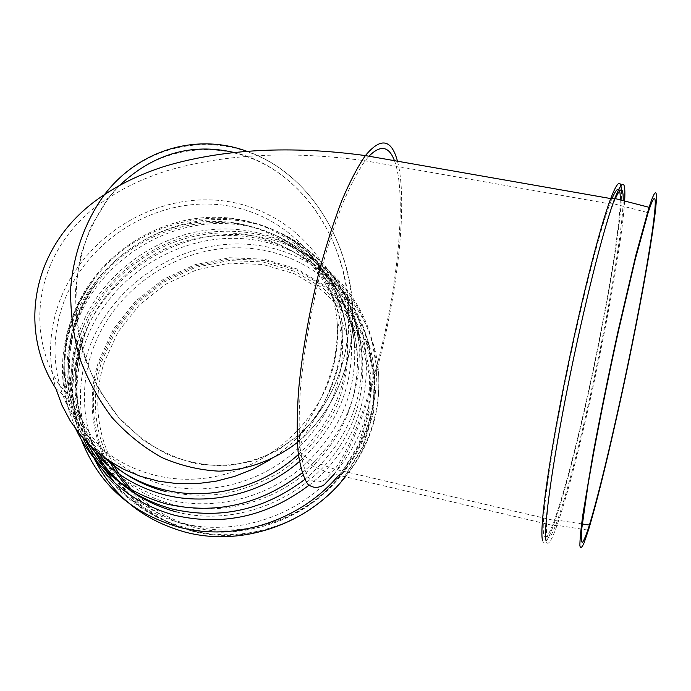 <?xml version="1.0" encoding="UTF-8"?>
<svg xmlns="http://www.w3.org/2000/svg" width="691" height="691" viewBox="0 0 691 691"><rect width="100%" height="100%" fill="white"/><g stroke="black" fill="none" stroke-linecap="round" stroke-linejoin="round"><path stroke-width="0.52" stroke-dasharray="3.46 2.59" d="M246.583 151.182C324.848 177.742 370.842 280.701 346.476 364.071C338.409 393.153 324.07 417.502 303.435 437.109L297.363 442.43L303.435 437.109C324.07 417.502 338.409 393.153 346.476 364.071C365.202 295.532 339.834 214.141 284.934 172.102C230.414 129.761 150.439 135.721 104.496 194.612M233.575 152.365C315.873 170.945 368.061 276.91 342.701 362.36C360.901 295.973 336.336 217.078 283.189 176.36C230.414 135.35 153.134 141.094 108.66 197.816L91.86 224.972C83.196 245.322 77.772 267.02 75.587 290.065C75.397 313.394 78.575 336.284 85.131 358.724C93.527 380.395 104.661 399.934 118.541 417.355L142.104 439.277C159.491 450.998 177.751 459.187 196.875 463.842C216.084 466.399 234.819 465.414 253.079 460.888C270.717 454.471 286.782 445.09 301.293 432.756C321.116 413.831 334.919 390.363 342.701 362.36C334.919 390.363 321.116 413.831 301.293 432.756L278.689 449.66C262.001 458.34 244.251 463.704 225.439 465.769C206.333 465.786 187.408 462.184 168.656 454.954C150.396 445.678 133.691 433.136 118.541 417.355L99.202 390.078C88.69 369.659 81.331 347.901 77.116 324.822C74.878 301.475 76.045 278.611 80.614 256.223C87.066 234.629 96.42 215.16 108.66 197.816L119.534 185.482M136.93 494.981L150.033 505.795L164.579 514.83C220.153 545.821 300.032 528.045 340.395 474.795L358.715 444.304L368.64 410.782L369.642 376.526L361.834 343.807L345.915 314.699L323.06 290.946L294.832 273.912L263.038 264.498L229.619 263.141L196.564 269.835L165.788 284.148L139.107 305.232L118.092 331.887L104.056 362.594C93.449 397.498 96.308 431.02 112.642 463.16M99.927 361.626C80.087 420.793 106.181 490.36 163.145 519.347C220.23 550.692 301.76 532.58 343.436 478.336L362.602 446.87L373.062 412.19L374.272 376.725L366.334 342.805L349.974 312.617L326.411 287.966L297.268 270.267L264.411 260.447L229.861 258.97L195.674 265.836L163.845 280.581L136.222 302.338L114.473 329.883L99.927 361.626M332.596 369.417C336.992 353.3 338.478 337.191 337.044 321.082C331.188 255.998 274.958 206.203 210.548 204.139C146.138 201.668 82.082 245.875 61.931 307.452C53.423 333.839 52.792 360.141 60.031 386.364C75.742 442.119 132.361 482.456 195.087 479.062C257.786 475.944 316.538 428.688 332.596 369.417M270.328 459.61C304.092 437.455 326.377 407.742 337.173 370.462C341.648 354.008 343.185 337.545 341.777 321.09C335.921 253.727 277.86 202.143 211.334 199.932C144.799 197.289 78.593 242.878 57.716 306.484C48.854 333.9 48.232 361.229 55.833 388.463L69.411 400.72C75.829 422.391 87.256 441.178 103.685 457.088M75.112 321.876C66.915 347.564 66.379 373.166 73.488 398.681C87.489 442.75 117.669 471.521 164.017 485.013C207.015 495.81 256.387 484.054 291.792 454.263C328.234 421.208 345.085 381.639 342.347 335.541C336.603 272.219 281.945 223.599 219.332 221.474C156.719 218.952 94.529 261.941 75.112 321.876M165.754 491.586C184.791 495.464 204.191 496.207 223.953 493.823C243.517 489.634 262.07 482.508 279.605 472.454C304.714 455.507 324.571 432.264 337.001 405.462C347.798 377.571 350.458 349.629 344.999 321.626C335.835 285.547 312.116 255.376 280.097 237.747C221.068 205.719 138.977 225.931 97.716 281.643C55.971 334.461 58.787 415.023 108.021 460.154M167.87 499.593C212.724 510.951 264.23 498.842 301.241 467.876C339.341 433.525 357.092 392.281 354.492 344.127C348.825 277.48 291.602 226.104 226 223.625C160.398 220.723 95.168 265.646 74.818 328.519C66.137 355.761 65.671 382.918 73.419 409.97C88.267 455.637 119.75 485.514 167.87 499.593M108.357 465.622C125.883 484.832 147.701 497.883 173.804 504.784C217.924 515.97 268.549 504.093 304.912 473.646C342.339 439.873 359.761 399.286 357.178 351.883L357.152 351.589C351.417 286.039 295.066 235.493 230.544 233.057C166.013 230.189 101.94 274.413 82.022 336.292C73.548 363.025 73.108 389.681 80.683 416.241L80.769 416.518C84.665 429.508 90.478 441.609 98.208 452.812M176.257 511.91C238.006 528.036 310.44 497.2 343.306 440.616C376.5 384.153 365.885 312.099 321.781 271.382C284.787 239.544 241.695 228.833 192.513 239.233C146.622 250.462 106.483 283.923 87.671 327.197C70.715 368.502 72.261 408.666 92.335 447.682M180.075 522.932C226.026 534.704 278.741 522.517 316.703 490.955C354.578 459.265 375.343 410.402 371.767 364.252C366.342 295.143 307.417 241.461 239.786 238.507C172.137 235.095 104.859 281.289 84 346.251C74.991 374.79 74.697 403.207 83.119 431.512C98.727 477.999 131.048 508.472 180.075 522.932M114.715 482.81C133.225 505.035 156.978 520.047 185.957 527.855C231.14 539.446 282.913 527.492 320.201 496.475C358.569 462.08 376.578 420.543 374.228 371.87C368.873 303.859 310.907 250.919 244.364 247.939C177.82 244.51 111.666 289.97 91.238 353.93C82.419 382.019 82.177 409.996 90.495 437.869L98.39 457.58M103.382 466.727L106.172 471.184M129.416 489.841C139.09 500.206 150.292 508.801 163.024 515.616L177.242 522.12L192.245 526.939C244.856 541.131 307.011 519.623 341.276 475.028C366.049 444.978 377.036 410.592 374.228 371.87L371.767 364.252C367.223 326.472 350.562 295.515 321.781 271.382C343.064 293.796 354.863 320.529 357.152 351.589M340.395 474.795L341.276 475.028L359.847 444.123L369.901 410.134L370.912 375.42L362.991 342.261L346.847 312.773L323.682 288.717L295.074 271.468L262.856 261.941L228.997 260.576L195.501 267.365L164.328 281.859L137.293 303.219L115.993 330.229L101.767 361.333C91.247 395.744 93.734 428.964 109.23 460.966M191.528 530.93C245.193 545.441 308.601 523.743 343.859 478.466L363.146 446.783L373.676 411.888L374.893 376.189L366.895 342.062L350.423 311.684L326.713 286.886L297.389 269.084L264.325 259.211L229.567 257.734L195.164 264.636L163.136 279.466L135.35 301.362L113.454 329.071L98.813 361.013C78.834 420.543 105.075 490.558 162.394 519.736L176.585 526.153L191.528 530.93M345.353 476.807C369.858 445.013 380.905 410.091 378.487 372.043C373.192 301.932 313.576 247.3 245.115 244.139C176.637 240.511 108.513 287.214 87.446 353.041C78.299 382.106 78.083 411.05 86.781 439.873L94.373 458.936M338.745 475.261C366.066 442.162 378.521 405.323 376.12 364.753L376.094 364.433C370.739 293.183 310.138 237.79 240.546 234.655C170.953 231.044 101.672 278.499 80.147 345.353C70.802 374.876 70.534 404.278 79.335 433.559L81.633 440.297M308.903 485.315C380.162 430.839 385.008 321.203 324.45 268.298C286.411 235.493 242.083 224.445 191.467 235.165C144.255 246.722 102.976 281.185 83.68 325.737C68.029 363.475 67.804 400.927 82.998 438.085M304.74 479.459C345.414 444.719 364.373 402.222 361.626 351.969C356.046 284.182 298.011 231.77 231.442 229.092C164.873 225.983 98.666 271.511 78.057 335.368C69.221 363.198 68.824 390.916 76.856 418.547L86.349 441.756M302.122 472.938C342.831 437.645 361.79 394.734 359.009 344.213C353.369 275.372 294.401 222.252 226.769 219.608C159.137 216.516 91.834 262.761 70.793 327.586C61.775 355.839 61.326 383.989 69.437 412.035L75.984 429.353M299.419 461.502C336.733 427.038 354.017 385.993 351.27 338.383C347.21 293.908 320.589 254.703 282.446 234.292C221.457 200.675 136.118 221.716 93.708 279.743C56.887 327.491 53.63 396.919 89.001 444.477M298.408 454.505C333.701 420.862 349.879 381.216 346.942 335.558C341.199 270.026 284.752 219.652 220.092 217.371C155.415 214.676 91.126 259.013 71.009 320.935C62.475 347.616 61.94 374.211 69.411 400.72C64.626 382.486 63.641 363.846 66.431 344.818C70.162 321.332 79.249 299.644 93.708 279.743C80.147 297.32 70.836 316.893 65.775 338.486C60.359 363.354 61.585 387.876 69.437 412.035L76.856 418.547C72.495 401.644 71.251 384.334 73.125 366.601C74.688 352.695 78.204 339.074 83.68 325.737L77.876 340.533L73.712 355.882L71.277 371.551L70.637 382.097L70.802 392.661L73.531 413.598L79.43 433.87M542.366 539.723C543.886 546.261 547.557 541.545 553.37 525.557C562.344 500.085 572.666 461.977 584.327 411.231C604.694 322.956 622.962 217.242 621.373 189.835M624.638 201.003C622.479 239.129 605.679 332.457 587.454 411.862C575.983 461.89 565.843 499.705 557.032 525.324C551.124 542.003 547.436 547.039 545.968 540.414M397.48 161.21C407.932 200.114 398.076 291.3 377.536 367.163C364.425 415.688 349.974 451.361 334.185 474.19L553.37 525.557L557.032 525.324L588.43 530.161M615.405 198.619L613.383 203.698C602.854 231.278 583.524 307.642 568.157 384.403C552.757 461.225 544.439 522.344 546.771 534.618C548.179 541.208 551.755 536.389 557.525 520.168C566.05 495.447 575.871 458.876 586.979 410.437C605.653 329.218 622.686 232.919 623.187 200.632M620.276 199.88C620 232.09 603.036 328.562 584.292 409.893C572.994 459.031 563.01 495.888 554.337 520.478C548.689 536.017 545.13 540.535 543.687 534.022C541.226 521.774 549.31 461.234 564.547 384.878C579.758 308.592 599.106 232.193 609.885 203.888L612.019 198.498M394.457 160.683C407.206 194.223 397.904 288.251 376.854 365.729C364.148 412.717 350.164 447.224 334.91 469.249L325.366 479.424C319.32 483.052 313.939 482.802 309.223 478.673C305.016 472.186 301.941 461.692 299.972 447.189C298.762 430.493 298.935 410.679 300.499 387.763C304.023 350.734 310.682 312.341 320.486 272.582C327.301 247.413 334.582 224.653 342.347 204.32C350.173 185.939 357.774 171.428 365.15 160.778L368.968 156.218M582.237 523.959L557.525 520.168L554.337 520.478L334.91 469.249L322.887 464.983C305.344 458.928 296.836 451.828 297.355 443.657L301.293 432.756L309.421 419.005C319.449 403.604 327.258 385.889 332.846 365.859C336.552 350.164 337.951 335.239 337.044 321.082L342.347 335.541C341.034 319.734 337.061 304.835 330.428 290.851C327.707 284.588 317.48 268.048 307.357 258.244C299.203 250.297 290.116 243.465 280.097 237.747C316.806 255.091 349.3 293.874 354.492 344.127L357.178 351.883M80.769 416.518L73.419 409.97C58.148 362.87 71.631 313.895 97.716 281.643L90.953 291.542L85.053 301.898L80.061 312.634L76.001 323.664L72.901 334.902L69.981 352.66L69.342 365.997L70.845 385.785L73.488 398.681L60.031 386.364C22.673 328.726 36.157 243.785 108.66 197.816C126.108 186.458 145.965 177.319 168.241 170.401C225.724 153.834 291.36 150.629 365.15 160.778L609.885 203.888L613.383 203.698L648.106 212.69M376.12 364.753L372.527 343.608L369.512 333.312L361.177 313.602L355.917 304.29L346.77 291.144L336.215 279.095L324.45 268.298C334.176 278.162 342.088 289.244 348.186 301.544C355.839 317.273 360.322 334.081 361.626 351.969L359.009 344.213C356.236 318.447 347.236 295.403 331.991 275.096C318.465 257.648 301.95 244.044 282.446 234.292C302.995 245.936 319.087 261.829 330.721 281.971C339.903 298.426 345.31 316.288 346.942 335.558L341.777 321.09C342.719 335.783 341.268 351.175 337.415 367.267C331.438 388.489 322.947 407.215 311.952 423.445L303.435 437.109L298.642 449.314C298.4 458.781 310.25 467.073 334.185 474.19M164.579 514.83L163.024 515.616C128.612 499.291 104.436 473.378 90.495 437.869L83.119 431.512C70.94 396.159 72.46 361.384 87.671 327.197C75.777 357.152 73.445 386.83 80.683 416.241M343.436 478.336L343.859 478.466C369.711 447.595 381.251 412.121 378.487 372.043L376.094 364.433M163.145 519.347L162.394 519.736C126.634 503.152 101.43 476.531 86.781 439.873L79.335 433.559"/><path stroke-width="1.04" d="M270.328 459.61L253.07 469.094L234.819 476.349L215.903 481.238L196.676 483.7L177.466 483.674L158.628 481.204L140.498 476.324L123.369 469.154L107.554 459.843L93.294 448.563L80.821 435.537L70.327 421L61.965 405.22L55.833 388.463C17.405 329.512 30.646 242.256 104.496 194.612C85.606 220.498 73.764 252.802 70.689 287.776C70.249 311.339 73.16 334.53 79.422 357.351C87.524 379.445 98.39 399.51 112.028 417.554C126.963 434.026 143.538 447.336 161.754 457.485C180.515 465.622 199.578 470.182 218.943 471.158C247.724 470.113 274.707 460.016 297.363 442.43C274.707 460.016 247.724 470.113 218.943 471.158C199.578 470.182 180.515 465.622 161.754 457.485C143.538 447.336 126.963 434.026 112.028 417.554C98.39 399.51 87.524 379.445 79.422 357.351C73.16 334.53 70.249 311.339 70.689 287.776C73.764 252.802 85.606 220.498 104.496 194.612C139.763 148.686 197.583 133.199 246.583 151.182M112.642 463.16C118.99 475.011 127.084 485.618 136.93 494.981M119.534 185.482C153.324 153.825 191.338 142.787 233.575 152.365M616.622 417.416C605.523 467.047 596.126 504.629 588.43 530.161L584.128 542.755C581.874 547.868 580.466 548.844 579.887 545.674C579.853 539.965 580.811 529.833 582.763 515.287L593.111 453.624C600.444 414.41 608.84 373.226 618.298 330.073L635.78 255.532L649.065 207.309C669.337 145.093 644.314 295.187 616.622 417.416M616.692 416.086C605.947 464.11 596.86 500.439 589.432 525.056C586.409 534.497 584.076 540.302 582.444 542.478C581.278 542.331 581.019 537.935 581.675 529.289L588.171 483.821L594.035 450.679C601.127 412.769 609.246 372.985 618.376 331.335L635.262 259.324L648.106 212.69C667.722 152.383 643.597 297.337 616.692 416.086M108.021 460.154C124.242 475.322 143.486 485.799 165.754 491.586M98.208 452.812L108.357 465.622M92.335 447.682C110.776 480.107 138.753 501.511 176.257 511.91M98.39 457.58L103.382 466.727M106.172 471.184L114.715 482.81M109.23 460.966L117.202 474.492M117.435 474.855L129.416 489.841M94.373 458.936C113.099 495.87 143.218 520.219 184.739 531.984C241.237 547.289 308.117 524.469 345.353 476.807M81.633 440.297C98.968 484.382 131.368 513.327 178.839 527.138C234.508 542.133 300.291 520.962 338.745 475.261M82.998 438.085C100.877 477.265 131.437 503.005 174.702 515.313C223.038 526.352 267.771 516.35 308.903 485.315M86.349 441.756C104.825 475.797 133.553 498.237 172.525 509.086C220.144 519.917 264.221 510.044 304.74 479.459M75.984 429.353C94.114 467.202 124.311 492.07 166.566 503.972C215.506 515.037 260.688 504.698 302.122 472.938M89.001 444.477C107.597 469.535 132.629 486.274 164.087 494.696C209.537 506.538 262.442 493.72 299.419 461.502M103.685 457.088C120.191 472.73 139.858 483.519 162.687 489.453C208.475 501.372 261.906 487.768 298.408 454.505M621.373 189.835C620.76 178.891 617.21 181.802 610.723 198.567C599.598 227.78 579.542 306.951 563.813 385.949C548.041 465.008 539.766 527.363 542.366 539.723M545.968 540.414C543.515 528.045 552.066 465.086 568.002 385.543C583.904 306.061 603.925 226.924 614.774 198.464C622.556 178.727 625.847 179.574 624.638 201.003M334.185 474.19L324.355 484.685C318.11 488.451 312.557 488.226 307.685 484.02C303.332 477.377 300.136 466.58 298.089 451.646C296.81 434.44 296.975 413.995 298.581 390.329C302.2 352.047 309.084 312.341 319.216 271.2C326.256 245.15 333.796 221.604 341.829 200.571C349.914 181.578 357.774 166.583 365.401 155.587C380.793 137.068 391.486 138.943 397.48 161.21M623.187 200.632C623.42 187.002 620.829 186.328 615.405 198.619M612.019 198.498C617.668 185.672 620.423 186.138 620.276 199.88M368.968 156.218C380.482 144.592 388.973 146.077 394.457 160.683M104.496 194.612C122.575 182.64 143.218 173.035 166.419 165.78C224.618 148.885 290.946 145.481 365.401 155.587L610.723 198.567L614.774 198.464L649.065 207.309M589.432 525.056L582.237 523.959"/></g></svg>

